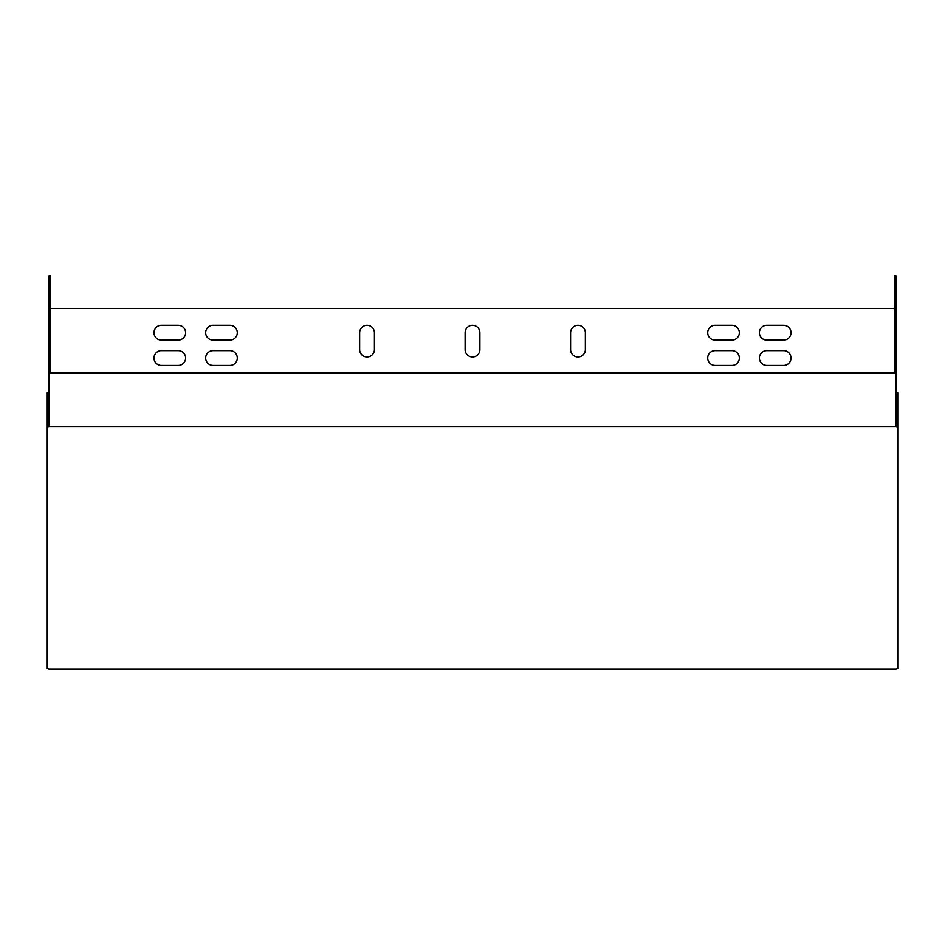 <?xml version="1.0" encoding="UTF-8"?>
<svg xmlns="http://www.w3.org/2000/svg" width="945" height="945" viewBox="0 0 945 945"><rect width="100%" height="100%" fill="white"/><g stroke="black" fill="none" stroke-linecap="round" stroke-linejoin="round"><path stroke-width="1.42" d="M48.939 372.921L50.628 372.921L50.628 275.893L48.939 275.893L48.939 373.263L896.061 373.263L896.061 426.49L48.939 426.49L48.939 373.263M896.061 372.921L894.372 372.921L894.372 275.893L896.061 275.893L896.061 373.263M894.372 308.436L50.628 308.436M465.117 349.579L465.117 332.699A7.383 7.383 0 0 1 472.5 325.316A7.383 7.383 0 0 1 479.883 332.699L479.883 349.579A7.383 7.383 0 0 1 472.5 356.962A7.383 7.383 0 0 1 465.117 349.579M570.591 349.579L570.591 332.699A7.383 7.383 0 0 1 577.974 325.316A7.383 7.383 0 0 1 585.357 332.699L585.357 349.579A7.383 7.383 0 0 1 577.974 356.962A7.383 7.383 0 0 1 570.591 349.579M359.643 349.579L359.643 332.699A7.383 7.383 0 0 1 367.026 325.316A7.383 7.383 0 0 1 374.409 332.699L374.409 349.579A7.383 7.383 0 0 1 367.026 356.962A7.383 7.383 0 0 1 359.643 349.579M213.05 350.63L229.918 350.63A7.383 7.383 0 0 1 237.301 358.013A7.383 7.383 0 0 1 229.918 365.396L213.05 365.396A7.383 7.383 0 0 1 205.667 358.013A7.383 7.383 0 0 1 213.05 350.63M715.082 350.63L731.95 350.63A7.383 7.383 0 0 1 739.333 358.013A7.383 7.383 0 0 1 731.95 365.396L715.082 365.396A7.383 7.383 0 0 1 707.699 358.013A7.383 7.383 0 0 1 715.082 350.63M161.371 350.63L178.239 350.63A7.383 7.383 0 0 1 185.622 358.013A7.383 7.383 0 0 1 178.239 365.396L161.371 365.396A7.383 7.383 0 0 1 153.988 358.013A7.383 7.383 0 0 1 161.371 350.63M766.761 350.63L783.629 350.63A7.383 7.383 0 0 1 791.012 358.013A7.383 7.383 0 0 1 783.629 365.396L766.761 365.396A7.383 7.383 0 0 1 759.378 358.013A7.383 7.383 0 0 1 766.761 350.63M715.082 325.316L731.95 325.316A7.383 7.383 0 0 1 739.333 332.699A7.383 7.383 0 0 1 731.95 340.082L715.082 340.082A7.383 7.383 0 0 1 707.699 332.699A7.383 7.383 0 0 1 715.082 325.316M213.05 325.316L229.918 325.316A7.383 7.383 0 0 1 237.301 332.699A7.383 7.383 0 0 1 229.918 340.082L213.05 340.082A7.383 7.383 0 0 1 205.667 332.699A7.383 7.383 0 0 1 213.05 325.316M766.761 325.316L783.629 325.316A7.383 7.383 0 0 1 791.012 332.699A7.383 7.383 0 0 1 783.629 340.082L766.761 340.082A7.383 7.383 0 0 1 759.378 332.699A7.383 7.383 0 0 1 766.761 325.316M161.371 325.316L178.239 325.316A7.383 7.383 0 0 1 185.622 332.699A7.383 7.383 0 0 1 178.239 340.082L161.371 340.082A7.383 7.383 0 0 1 153.988 332.699A7.383 7.383 0 0 1 161.371 325.316M50.628 372.424L894.372 372.424M896.061 426.49L897.75 426.986L897.75 668.611L896.061 669.107L48.939 669.107L47.25 668.611L47.25 392.683L48.939 392.683M47.25 426.986L48.939 426.49M897.75 426.986L897.75 392.683L896.061 392.683"/></g></svg>
